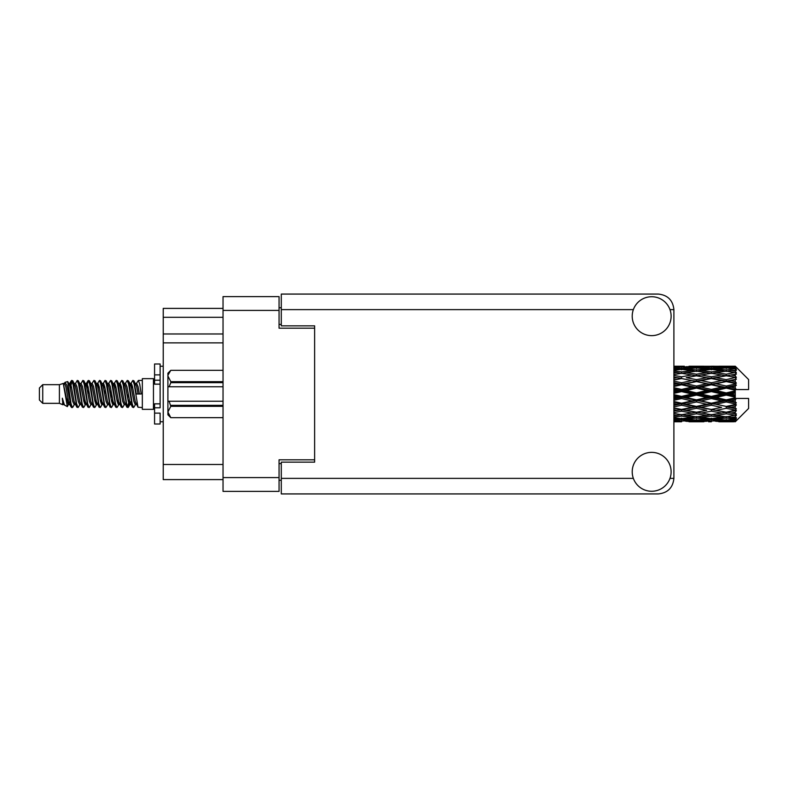 <?xml version="1.0" encoding="UTF-8"?>
<svg xmlns="http://www.w3.org/2000/svg" width="788" height="788" viewBox="0 0 788 788"><rect width="100%" height="100%" fill="white"/><g stroke="black" fill="none" stroke-linecap="round" stroke-linejoin="round"><path stroke-width="1.18" d="M314.629 462.142L314.629 459.808L279.06 459.808L279.06 491.377L223.034 491.377L223.034 296.623L279.06 296.623L279.06 328.192L314.629 328.192L314.629 325.858L314.629 462.142L281.286 462.142L281.286 478.375L633.355 478.375M281.286 480.256L279.06 480.256M279.06 307.744L281.286 307.744M223.034 317.298L163.234 317.298L163.234 308.404L223.034 308.404M223.034 479.596L163.234 479.596L163.234 464.477L223.034 464.477M223.034 342.869L163.234 342.869L163.234 464.477M163.234 317.298L163.234 333.974L223.034 333.974M163.234 342.869L163.234 333.974M651.666 491.269A19.454 19.454 0 0 0 671.12 471.815A19.454 19.454 0 0 0 651.666 452.361A19.454 19.454 0 0 0 632.212 471.815A19.454 19.454 0 0 0 651.666 491.269M651.666 335.639A19.454 19.454 0 0 0 671.12 316.185A19.454 19.454 0 0 0 651.666 296.731A19.454 19.454 0 0 0 632.212 316.185A19.454 19.454 0 0 0 651.666 335.639M314.629 325.858L281.286 325.858L281.286 294.072L658.335 294.072C667.722 295.057 672.913 300.248 673.898 309.625L673.898 478.375C672.913 487.752 667.722 492.943 658.335 493.928L281.286 493.928L281.286 478.375M42.739 403.338L42.739 384.662L39.4 388.001L39.4 399.999L42.739 403.338L59.405 403.338L62.882 404.776L63.513 404.116L63.01 404.549L64.399 404.549M42.739 384.662L59.405 384.662L59.405 403.338M142.333 394L142.333 409.336L153.453 409.336L153.453 378.664L142.333 378.664L142.333 394M59.405 384.662L63.276 383.48L67.364 406.628L64.429 405.012L62.341 398.206L62.882 404.776M67.916 398.265L67.187 401.525M67.364 406.628L69.955 401.476M65.04 382.328L67.699 381.589L69.61 394L69.61 399.191L66.921 385.401L65.04 382.328L63.887 383.884L64.399 383.451L65.788 386.534L68.566 401.466L69.452 404.116L70.408 404.195M125.026 383.884L127.272 380.437L128.661 384.406L132.433 407.219L133.911 407.219L135.96 403.751M127.272 380.437L128.355 380.781L129.35 384.406L132.138 403.594L133.527 407.563M130.394 384.249L132.827 380.437L134.216 384.406L137.998 407.219L142.333 407.563M136.147 383.884L138.383 380.437L139.772 384.406L141.17 394L136.304 394L133.911 380.781L136.649 386.534L138.038 394M69.61 399.191L71.688 407.563L72.782 407.219L74.821 403.751M69.61 394L70.999 403.594L72.388 407.563M69.955 386.524L71.688 380.437L73.077 384.406L76.86 407.219L78.337 407.219L80.189 404.116M71.688 380.437L72.782 380.781L73.776 384.406L76.554 403.594L77.943 407.563M74.121 383.451L75.51 383.451L77.254 380.437L78.642 384.406L82.415 407.219L83.892 407.219L85.931 403.751M84.286 403.072L84.838 399.565M77.254 380.437L78.337 380.781L79.332 384.406L82.11 403.594L83.498 407.563M84.779 404.195L85.242 401.476M79.677 383.451L81.066 383.451L82.809 380.437L84.198 384.406L87.97 407.219L89.448 407.219L91.3 404.116M82.809 380.437L83.892 380.781L84.887 384.406L87.675 403.594L89.064 407.563M86.621 386.524L88.364 380.437L89.753 384.406L93.536 407.219L95.013 407.219L96.855 404.116M95.397 403.072L95.949 399.565M88.364 380.437L89.448 380.781L90.453 384.406L93.23 403.594L94.619 407.563M95.9 404.195L96.353 401.476M91.684 383.884L93.92 380.437L95.309 384.406L99.091 407.219L100.568 407.219L102.607 403.751M100.963 403.072L101.514 399.565M93.92 380.437L95.013 380.781L96.008 384.406L98.786 403.594L100.174 407.563M101.455 404.195L101.918 401.476M97.052 384.249L99.485 380.437L100.874 384.406L104.646 407.219L106.124 407.219L107.976 404.116M99.485 380.437L100.568 380.781L101.563 384.406L104.341 403.594L105.73 407.563M101.908 383.451L103.307 383.451L105.04 380.437L106.429 384.406L110.202 407.219L111.679 407.219L113.718 403.751M112.073 403.072L112.625 399.565M105.04 380.437L106.124 380.781L107.119 384.406L109.906 403.594L111.295 407.563M112.566 404.195L113.029 401.476M108.35 383.884L110.596 380.437L111.985 384.406L115.767 407.219L117.245 407.219L119.283 403.751M117.629 403.072L118.18 399.565M110.596 380.437L111.679 380.781L112.684 384.406L115.462 403.594L116.851 407.563M118.131 404.195L118.594 401.476M113.718 384.249L116.151 380.437L117.54 384.406L121.322 407.219L122.8 407.219L124.652 404.116M116.151 380.437L117.245 380.781L118.239 384.406L121.017 403.594L122.406 407.563M119.283 384.249L121.716 380.437L123.105 384.406L126.878 407.219L128.355 407.219L129.705 401.476M127.617 407.288L129.301 399.565M121.716 380.437L122.8 380.781L123.795 384.406L126.573 403.594L127.961 407.563M70.359 388.435L72.043 380.712M87.025 388.435L87.586 384.928M97.742 386.524L98.204 383.805M98.145 388.435L98.697 384.928M103.297 386.524L103.76 383.805M103.701 388.435L104.252 384.928M114.418 386.524L114.881 383.805M114.821 388.435L115.373 384.928M119.973 386.524L120.436 383.805M120.377 388.435L120.928 384.928M131.094 386.524L131.547 383.805M131.498 388.435L132.049 384.928M132.827 380.437L133.911 380.781M730.9 394L735.263 392.976L735.263 395.024L730.9 394L726.25 394L673.898 405.406M701.123 394L711.357 391.597L721.611 394L711.357 396.403L701.123 394L696.474 394L673.898 399.053M673.898 393.399L681.561 391.597L691.815 394L681.561 396.403L673.898 394.601M735.263 366.223L730.9 366.262L735.263 366.223L736.376 367.326M735.263 366.647L726.25 367.257L716.016 366.706L735.263 366.647L736.376 367.612L735.263 366.351M735.263 367.277L735.263 367.907L730.9 367.572L735.263 367.277L736.376 368.016L735.263 366.755M735.263 368.735L726.25 369.966L716.016 368.853L726.25 367.927L735.263 368.735L736.376 369.424L735.263 367.907M735.263 370.005L735.263 371.099L730.9 370.537L736.376 370.34L735.263 368.981M735.263 372.399L726.25 374.192L716.016 372.586L726.25 371.138L736.376 372.773L735.263 371.099M735.263 374.241L735.263 375.738L730.9 374.98L736.376 374.142L735.263 372.773M735.263 377.432L726.25 379.668L716.016 377.669L726.25 375.787L736.376 377.462L735.263 375.738M735.263 379.727L735.263 381.52L730.9 380.614L736.376 379.205L735.263 377.905M735.263 383.5L735.263 384.042L726.25 386.041L716.016 383.766L726.25 381.579L735.263 383.5L736.376 383.185L735.263 381.52M735.263 386.1L735.263 388.08L730.9 387.085L735.263 386.1L736.376 385.184L735.263 384.042M735.263 390.227L735.263 390.809L726.25 392.907L716.016 390.513L726.25 388.149L735.263 390.227L735.263 389.558L736.347 389.558L735.263 388.08M736.347 389.558L748.6 389.558L748.6 379.55L735.874 366.824M735.263 392.976L735.263 390.809M735.263 397.191L735.263 397.773L726.25 399.851L716.016 397.487L726.25 395.093L735.263 397.191L735.263 395.024M735.874 421.176L748.6 408.45L748.6 398.442L735.263 398.442L735.263 397.773M735.263 399.92L735.263 401.9L730.9 400.915L735.263 399.92L736.347 398.442M735.263 403.958L735.263 404.5L726.25 406.421L716.016 404.234L726.25 401.959L735.263 403.958L736.376 402.816L735.263 401.9M735.263 406.48L735.263 408.273L730.9 407.386L735.263 406.48L736.376 404.815L735.263 404.5M735.263 410.095L726.25 412.213L716.016 410.331L726.25 408.332L735.263 410.095L736.376 408.795L735.263 408.273M735.263 412.262L735.263 413.759L730.9 413.02L735.263 412.262L736.376 410.538L735.263 410.568M735.263 415.227L726.25 416.862L716.016 415.414L726.25 413.808L735.263 415.227L736.376 413.858L735.263 413.759M735.263 416.901L735.263 417.995L730.9 417.463L735.263 416.901L736.376 415.227L735.263 415.601M735.263 419.019L726.25 420.073L716.016 419.147L726.25 418.034L735.263 419.019L736.376 417.66L735.263 417.995M735.263 420.093L735.263 420.723L730.9 420.428L735.263 420.093L736.376 418.576L735.263 419.265M718.814 421.767L726.25 421.787L716.016 421.294L726.25 420.743L735.263 421.245L736.376 419.984L735.263 420.723M735.263 421.245L726.25 421.649M735.263 421.649L730.9 421.738L735.263 421.649L736.376 420.388L735.263 421.353M736.376 420.674L735.263 421.777L736.376 420.674M681.561 421.787L674.134 421.767M689.017 421.767L703.911 421.767M673.898 421.688L678.773 421.787M673.898 421.156L676.922 421.294L673.898 421.422M678.537 420.9L676.922 421.294M681.561 421.481L681.561 420.201M692.603 421.541L691.815 421.738M696.474 421.787L686.22 421.294L696.474 420.743L706.698 421.294L696.474 421.649M726.25 421.787L733.697 421.767M711.357 421.787L708.56 421.787M673.898 420.24L681.561 419.59L691.815 420.428L681.561 421.068L673.898 420.605M673.898 418.832L676.922 419.147L673.898 419.443M679.926 418.477L676.922 419.147M681.561 419.59L681.561 418.142M694.169 419.876L691.815 420.428M684.595 420.9L686.22 421.294M696.474 420.743L696.474 419.374M708.323 420.9L706.698 421.294M700.335 421.541L701.123 421.738M711.357 421.481L711.357 420.201M722.399 421.541L721.611 421.738M711.357 421.068L701.123 420.428L711.357 419.59L721.611 420.428L711.357 421.068M696.474 420.073L686.22 419.147L696.474 418.034L706.698 419.147L696.474 420.073M673.898 417.138L681.561 416.094L691.815 417.463L681.561 418.664L673.898 417.778M673.898 414.951L676.922 415.414L673.898 415.857M681.561 416.094L681.561 414.557L676.922 415.414M695.44 416.724L691.815 417.463M683.206 418.477L686.22 419.147M696.474 418.034L696.474 416.527M709.712 418.477L706.698 419.147M698.779 419.876L701.123 420.428M711.357 419.59L711.357 418.142M723.955 419.876L721.611 420.428M714.401 420.9L716.016 421.294M726.25 420.743L726.25 419.374M730.112 421.541L730.9 421.738M711.357 418.664L701.123 417.463L711.357 416.094L721.611 417.463L711.357 418.664M696.474 416.862L686.22 415.414L696.474 413.808L706.698 415.414L696.474 416.862M673.898 412.577L681.561 411.208L691.815 413.02L681.561 414.705L673.898 413.454M673.898 409.76L676.922 410.331L673.898 410.903M681.561 411.208L681.561 409.681L673.898 411.041M673.898 406.854L681.561 405.239L691.815 407.386L676.922 410.331M696.474 413.808L696.474 412.262L691.815 413.02L696.474 412.262L701.123 413.02L711.357 411.208L721.611 413.02L711.357 414.705L681.561 409.681L686.22 410.331L696.474 408.332L706.698 410.331L696.474 412.213L686.22 410.331M681.561 414.557L686.22 415.414M711.357 416.094L711.357 414.557L706.698 415.414M697.498 416.724L701.123 417.463M725.226 416.724L721.611 417.463M713.002 418.477L716.016 419.147M726.25 418.034L726.25 416.527M728.555 419.876L730.9 420.428M681.561 409.445L673.898 407.908M673.898 403.564L676.922 404.234L673.898 404.884M681.561 405.239L681.561 403.82L676.922 404.234M696.474 408.332L696.474 406.854L681.561 409.681L673.898 408.253M696.474 406.421L686.22 404.234L696.474 401.959L706.698 404.234L691.815 407.386M696.474 412.213L706.698 410.331M711.357 411.208L711.357 409.681L716.016 410.331M726.25 413.808L726.25 412.262L722.537 412.863L726.25 412.262L730.9 413.02L696.474 406.854L701.123 407.386L711.357 405.239L721.611 407.386L711.357 409.445L701.123 407.386M711.357 414.557L716.016 415.414M727.285 416.724L730.9 417.463M673.898 400.324L681.561 398.561L691.815 400.915L681.561 403.21L673.898 401.496M673.898 396.778L676.922 397.487L673.898 398.186M681.561 398.561L681.561 397.339L676.922 397.487M681.561 403.21L681.561 403.82L686.22 404.234M696.474 401.959L696.474 400.639L691.815 400.915M711.357 405.239L711.357 403.82L696.474 406.854L673.898 402.195M711.357 403.21L701.123 400.915L711.357 398.561L721.611 400.915L711.357 403.21L711.357 403.82L706.698 404.234M711.357 409.445L721.611 407.386M726.25 408.332L726.25 406.854L730.9 407.386M726.25 412.213L736.376 410.538M696.474 399.851L686.22 397.487L696.474 395.093L706.698 397.487L696.474 399.851L696.474 400.639L701.123 400.915M673.898 389.814L676.922 390.513L673.898 391.222M681.561 391.597L681.561 390.661L673.898 392.375M673.898 386.504L681.561 384.79L691.815 387.085L681.561 389.439L681.561 390.661L676.922 390.513M681.561 396.403L681.561 397.339L686.22 397.487M696.474 395.093L696.474 394L691.815 394M711.357 398.561L711.357 397.339L706.698 397.487M726.25 401.959L726.25 400.639L711.357 403.82L716.016 404.234M726.25 399.851L726.25 400.639L721.611 400.915M726.25 406.421L673.898 395.625M736.376 404.815L726.25 406.854L736.376 408.795M696.474 392.907L686.22 390.513L696.474 388.149L706.698 390.513L696.474 392.907L696.474 394L681.561 390.661L686.22 390.513M681.561 389.439L673.898 387.676M673.898 383.116L676.922 383.766L673.898 384.436M681.561 384.79L681.561 384.18L673.898 385.805M673.898 380.092L681.561 378.555L691.815 380.614L681.561 382.761L681.561 384.18L676.922 383.766M696.474 388.149L696.474 387.361L681.561 390.661L673.898 388.947M696.474 386.041L686.22 383.766L696.474 381.579L706.698 383.766L696.474 386.041L696.474 387.361L691.815 387.085M711.357 391.597L711.357 390.661L696.474 394L711.357 397.339L716.016 397.487M711.357 389.439L701.123 387.085L711.357 384.79L721.611 387.085L711.357 389.439L711.357 390.661L706.698 390.513M711.357 396.403L711.357 397.339L726.25 400.639L730.9 400.915M726.25 395.093L726.25 394L721.611 394M736.199 398.442L726.25 400.639L736.376 402.816M681.561 382.761L673.898 381.146M673.898 377.097L676.922 377.669L673.898 378.24M681.561 378.555L673.898 379.747M673.898 374.546L681.561 373.295L691.815 374.98L681.561 376.792L681.561 378.319L676.922 377.669M696.474 381.579L681.561 384.18L686.22 383.766M696.474 379.668L686.22 377.669L696.474 375.787L706.698 377.669L696.474 379.668L696.474 381.146L691.815 380.614M711.357 384.79L711.357 384.18L696.474 387.361L701.123 387.085M711.357 382.761L701.123 380.614L711.357 378.555L721.611 380.614L711.357 382.761L711.357 384.18L706.698 383.766M726.25 388.149L726.25 387.361L711.357 390.661L716.016 390.513M726.25 386.041L726.25 387.361L721.611 387.085M726.25 392.907L726.25 394L673.898 382.594M735.263 391.971L726.25 394L735.263 396.029M681.561 376.792L673.898 375.423M673.898 372.143L676.922 372.586L673.898 373.049M673.898 370.222L681.561 369.336L691.815 370.537L681.561 371.906L681.561 373.443L676.922 372.586M696.474 375.787L686.22 377.669M711.357 378.555L691.815 374.98L696.474 375.738L711.357 373.295L721.611 374.98L711.357 376.792L701.123 374.98L696.474 375.738L696.474 374.192L686.22 372.586L696.474 371.138L706.698 372.586L696.474 374.192M711.357 376.792L711.357 378.319L696.474 381.146L701.123 380.614M726.25 375.787L711.357 378.319L706.698 377.669M726.25 381.579L711.357 384.18L716.016 383.766M726.25 379.668L726.25 381.146L721.611 380.614M736.376 385.184L726.25 387.361L730.9 387.085M681.561 371.906L673.898 370.862M673.898 368.557L676.922 368.853L673.898 369.168M679.926 369.523L676.922 368.853M695.44 371.276L691.815 370.537M681.561 373.443L686.22 372.586M711.357 371.906L701.123 370.537L711.357 369.336L721.611 370.537L711.357 371.906L711.357 373.443L706.698 372.586M736.376 377.462L721.611 374.98L726.25 375.738L729.974 375.137L726.25 375.738L726.25 374.192M736.376 379.205L726.25 381.146L711.357 378.319L716.016 377.669M736.376 383.185L726.25 381.146L730.9 380.614M696.474 369.966L686.22 368.853L696.474 367.927L706.698 368.853L696.474 369.966L696.474 371.473M673.898 367.395L681.561 366.932L691.815 367.572L681.561 368.41L673.898 367.76M673.898 366.578L676.922 366.706L673.898 366.844M678.537 367.1L676.922 366.706M681.561 368.41L681.561 369.858M694.169 368.124L691.815 367.572M683.206 369.523L686.22 368.853M709.712 369.523L706.698 368.853M697.498 371.276L701.123 370.537M725.226 371.276L721.611 370.537M711.357 373.443L716.016 372.586M711.357 368.41L701.123 367.572L711.357 366.932L721.611 367.572L711.357 368.41L711.357 369.858M696.474 367.257L686.22 366.706L706.698 366.706L696.474 367.257L696.474 368.626M681.561 366.213L673.898 366.312M674.134 366.233L684.358 366.213M681.561 366.519L681.561 367.799M692.603 366.459L691.815 366.262M684.595 367.1L686.22 366.706M708.323 367.1L706.698 366.706M698.779 368.124L701.123 367.572M723.955 368.124L721.611 367.572M713.002 369.523L716.016 368.853M726.25 369.966L726.25 371.473M727.285 371.276L730.9 370.537M711.357 366.519L701.123 366.262L721.611 366.262L711.357 366.519L711.357 367.799M711.357 366.213L714.155 366.213M703.911 366.233L689.017 366.233M700.335 366.459L701.123 366.262M722.399 366.459L721.611 366.262M714.401 367.1L716.016 366.706M726.25 367.257L726.25 368.626M728.555 368.124L730.9 367.572M733.697 366.233L718.814 366.233M730.112 366.459L730.9 366.262M62.341 403.82L63.01 404.549M68.29 383.589L69.068 383.884L69.955 386.534L72.732 401.466L74.121 404.549L74.624 404.116M78.337 380.781L81.066 386.534L83.853 401.466L85.242 404.549L85.744 404.116M88.02 394L88.709 389.961M89.448 380.781L92.186 386.534L94.964 401.466L96.353 404.549L97.742 404.549M100.568 380.781L103.307 386.534L106.085 401.466L107.473 404.549L108.862 404.549M110.251 394L110.941 389.961M111.679 380.781L114.418 386.534L117.195 401.466L118.584 404.549L119.096 404.116M122.8 380.781L125.538 386.534L128.316 401.466L129.705 404.549L131.094 401.476M62.341 398.206L64.429 405.012M69.255 384.249L69.955 383.451L71.344 386.534L74.121 401.466L76.86 407.219M81.066 383.451L82.464 386.534L85.242 401.466L87.97 407.219M90.797 383.451L92.186 383.451L93.575 386.534L96.353 401.466L99.091 407.219M103.307 383.451L104.696 386.534L107.473 401.466L110.202 407.219M110.941 398.038L111.64 394M113.915 383.884L114.418 383.451L115.806 386.534L118.584 401.466L121.322 407.219M124.14 383.451L125.538 383.451L126.927 386.534L129.705 401.466L132.433 407.219M135.26 383.451L136.649 383.451L138.038 386.534L139.427 394M63.276 383.48L67.177 401.466L68.566 404.549L69.068 404.116M72.782 380.781L75.51 386.534L78.288 401.466L79.677 404.549L81.066 404.549M83.892 380.781L86.631 386.534L89.408 401.466L90.797 404.549L92.186 404.549M95.013 380.781L97.742 386.534L100.519 401.466L101.908 404.549L102.42 404.116M104.696 394L105.385 389.961M106.124 380.781L108.862 386.534L111.64 401.466L113.029 404.549L113.531 404.116M117.245 380.781L119.973 386.534L122.751 401.466L124.14 404.549L125.538 404.549M130.591 383.884L131.094 383.451L129.705 383.451L131.094 386.534L133.871 401.466L135.26 404.549L135.763 404.116M75.51 383.451L76.899 386.534L79.677 401.466L82.415 407.219M85.242 386.524L86.631 383.451L88.02 386.534L90.797 401.466L93.536 407.219M97.239 383.884L97.742 383.451L99.13 386.534L101.908 401.466L104.646 407.219M107.473 383.451L108.862 383.451L110.251 386.534L113.029 401.466L115.767 407.219M118.584 383.451L119.973 383.451L121.362 386.534L124.14 401.466L126.878 407.219M127.617 398.038L128.316 394M131.094 383.451L132.482 386.534L135.26 401.466L137.998 407.219M736.199 389.558L673.898 376.959M160.122 403.82L154.566 403.82L154.566 407.78L160.122 407.78L160.122 374.871L154.566 374.871L154.566 363.987L160.122 363.987L160.122 380.22L154.566 380.22L154.566 384.18L160.122 384.18M154.566 407.78L154.566 424.013L160.122 424.013L160.122 413.129L154.566 413.129M154.566 374.871L154.566 380.22M223.034 406.332L170.789 406.332L169.124 401.23L223.034 401.23M170.789 405.337L223.034 405.337M223.034 382.663L170.789 382.663L169.124 386.77L167.903 386.77L167.903 375.994L170.789 381.668L223.034 381.668M170.789 382.663L170.789 381.668M169.124 401.23L167.903 401.23L167.903 412.006L170.789 417.679L223.034 417.67L170.789 417.679L167.903 414.784L167.903 412.006L170.789 406.332M167.903 375.994L167.903 373.216L170.789 370.321L223.034 370.321L170.789 370.321L167.962 375.206M167.903 386.77L167.903 401.23M223.034 386.77L169.124 386.77M223.034 477.597L279.06 477.597M279.06 310.403L223.034 310.403M279.06 463.59L281.286 463.59M281.286 324.41L279.06 324.41M669.987 478.375L673.898 478.375M673.898 309.625L669.987 309.625M633.355 309.625L281.286 309.625M160.122 384.13L154.566 384.13M160.122 403.87L154.566 403.87M153.453 405.672L154.566 405.672M693.676 421.787L699.271 421.787M723.463 421.787L729.048 421.787M693.676 366.213L699.271 366.213M723.463 366.213L729.048 366.213M138.383 380.437L142.333 380.437M153.453 382.328L154.566 382.328M67.699 381.589L69.068 383.884M128.355 407.219L130.207 404.116M68.566 383.451L69.955 383.451M74.121 404.549L75.51 404.549M85.242 404.549L86.631 404.549M113.029 383.451L114.418 383.451M118.584 404.549L119.973 404.549M129.705 404.549L131.094 404.549M69.452 383.884L71.304 380.781M128.355 380.781L130.207 383.884M63.01 383.451L64.399 383.451M68.566 404.549L69.955 404.549M85.242 383.451L86.631 383.451M96.353 383.451L97.742 383.451M101.908 404.549L103.307 404.549M113.029 404.549L114.418 404.549M135.26 404.549L136.649 404.549M69.452 404.116L71.304 407.219M86.119 383.884L87.97 380.781M160.122 421.787L163.234 421.787M160.122 366.213L163.234 366.213"/></g></svg>
